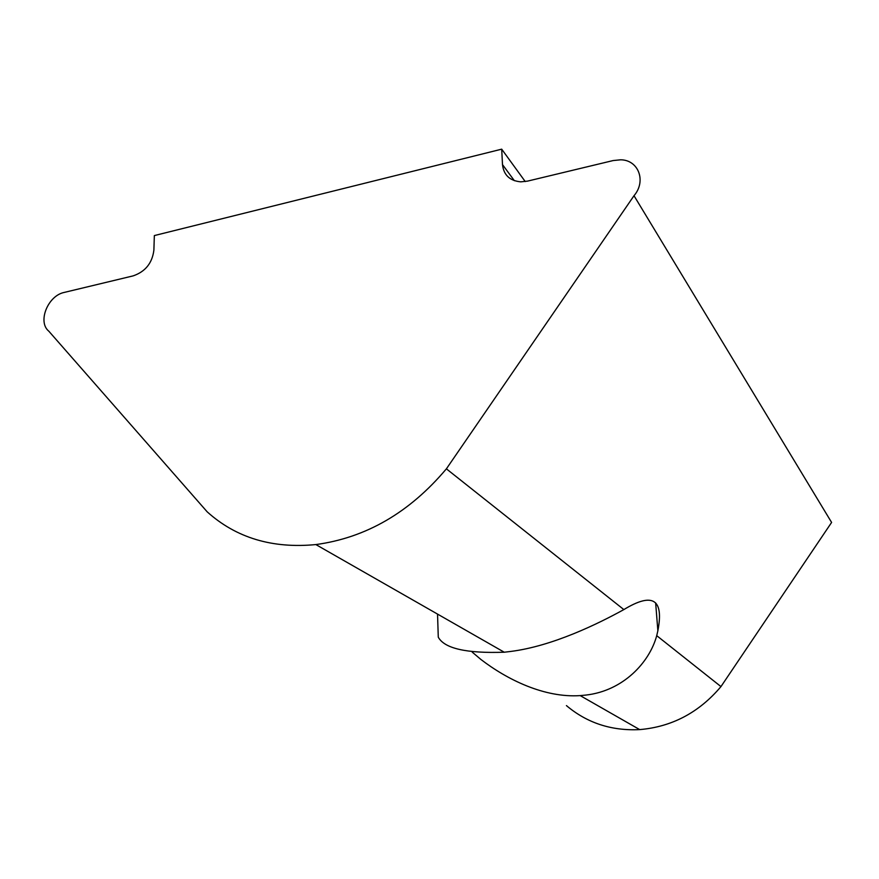 <?xml version="1.0" encoding="UTF-8"?>
<svg xmlns="http://www.w3.org/2000/svg" width="879" height="879" viewBox="0 0 879 879"><rect width="100%" height="100%" fill="white"/><g stroke="black" fill="none" stroke-linecap="round" stroke-linejoin="round"><path stroke-width="1.32" d="M437.533 614.091L438.28 637.176C444.433 648.493 466.43 653.504 504.271 652.218L510.633 651.46C552.583 646.175 598.225 623.727 623.848 609.586C652.679 592.039 664.008 599.104 657.866 630.781L656.723 635.66C649.493 662.524 623.145 690.828 585.996 695.058L580.195 695.608C544.156 698.014 506.908 679.423 480.956 659.503L472.221 652.13M656.723 635.66L720.956 686.598L831.6 522.434L634.012 195.709C646.592 181.096 638.451 159.868 620.629 159.802L613.124 160.56L527.51 181.129L520.775 181.843C509.787 180.81 503.689 175.064 502.491 164.604L501.7 149.166L525.235 181.568M501.7 149.166L154.341 235.572L153.891 250.108C152.276 263.074 145.354 271.666 133.158 275.874L64.343 292.399C47.884 295.564 37.259 321.934 48.828 331.207L207.18 511.831C236.077 537.849 272.303 548.76 315.869 544.573C366.082 537.739 409.592 512.501 446.389 468.837L634.012 195.709M446.389 468.837L623.848 609.586M566.428 705.595C587.04 722.988 611.465 730.987 639.692 729.603C671.995 726.834 699.091 712.495 720.956 686.598M502.491 164.604L514.358 180.678M655.646 602.928L657.866 630.781M580.195 695.608L639.692 729.603M315.869 544.573L504.271 652.229"/></g></svg>
